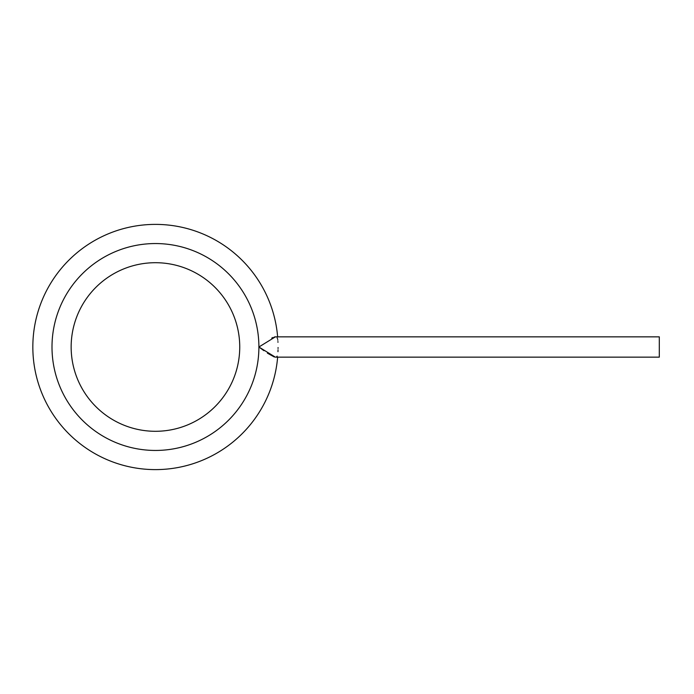 <?xml version="1.0" encoding="UTF-8"?>
<svg xmlns="http://www.w3.org/2000/svg" width="694" height="694" viewBox="0 0 694 694"><rect width="100%" height="100%" fill="white"/><g stroke="black" fill="none" stroke-linecap="round" stroke-linejoin="round"><path stroke-width="1.04" d="M155.447 262.705A84.295 84.295 0 0 0 71.152 347A84.295 84.295 0 0 0 155.447 431.295A84.295 84.295 0 0 0 239.742 347A84.295 84.295 0 0 0 155.447 262.705M277.635 336.85A122.612 122.612 0 0 0 155.447 224.388A122.612 122.612 0 0 0 32.835 347A122.612 122.612 0 0 0 155.447 469.612A122.612 122.612 0 0 0 277.635 357.15M275.379 357.15L659.3 357.15L659.3 336.85L275.379 336.85L258.897 347L275.344 357.15M278.06 347.555L278.051 348.466M278.025 349.793L278.008 350.47M277.99 351.008L277.964 351.693M271.736 338.108L273.072 337.449M274.33 336.998L275.275 336.85M277.166 337.874L277.513 338.698M277.739 339.704L277.817 340.251M277.93 341.552L277.964 342.307M277.158 356.143L276.698 356.707M274.338 357.002L267.407 353.151M263.954 350.696L258.897 347A103.449 103.449 0 0 0 155.447 243.551A103.449 103.449 0 0 0 51.998 347A103.449 103.449 0 0 0 155.447 450.449A103.449 103.449 0 0 0 258.897 347"/></g></svg>

